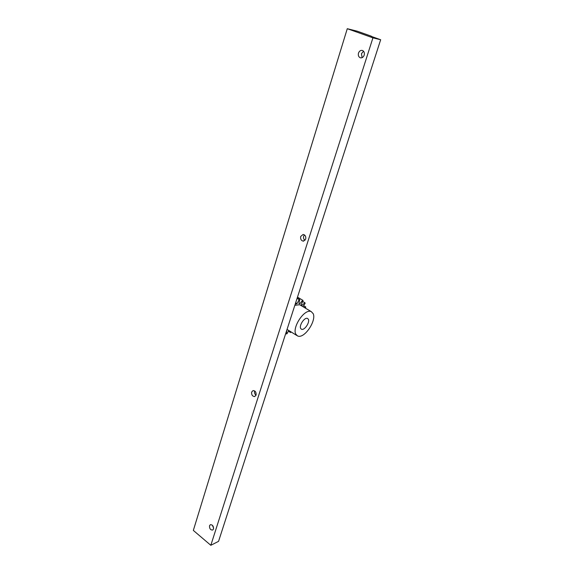 <?xml version="1.0" encoding="UTF-8"?>
<svg xmlns="http://www.w3.org/2000/svg" width="574" height="574" viewBox="0 0 574 574"><rect width="100%" height="100%" fill="white"/><g stroke="black" fill="none" stroke-linecap="round" stroke-linejoin="round"><path stroke-width="0.86" d="M291.226 332.023L290.537 332.504L290.164 331.363M300.625 328.371C299.068 325.286 304.586 316.963 307.549 318.427L308.41 319.345C309.91 322.488 304.421 330.71 301.458 329.246L300.625 328.371M295.732 334.046L297.554 335.948C304.227 339.241 316.518 320.902 313.239 313.748L311.259 311.617C304.593 308.31 292.123 327.202 295.732 334.046M290.537 332.504L288.5 331.241M288.808 330.516L286.928 333.824L286.361 333.903L286.835 330.086M285.73 333.501L286.361 333.903M295.904 302.003L295.789 304.062L297.031 303.653L299.183 299.614L297.081 298.372M295.933 303L297.031 303.653M297.181 298.057L299.743 299.571L298.918 303.488L299.915 303.696L302.663 300.195L297.476 297.138M299.04 303.18L299.915 303.696M302.663 300.195L303.072 300.453L301.293 304.536L301.938 305.318L304.938 302.771L302.778 301.493M304.938 302.771L305.153 303.28L302.979 306.695M304.191 307.413L305.763 306.982L303.718 305.77M305.763 306.982L305.433 308.152M299.183 299.614L299.743 299.571M300.482 305.21L299.664 304.722L294.835 305.325M213.621 528.109L212.337 525.21M213.492 529.034L212.645 530.067C210.436 530.024 209.395 528.575 209.524 525.719L210.393 524.679C212.595 524.729 213.628 526.186 213.492 529.034M256.04 395.249C254.748 394.173 254.275 392.788 254.634 391.102L254.684 390.944M256.083 395.113L254.684 396.555C252.409 396.383 251.405 394.876 251.656 392.042L253.077 390.585C255.344 390.772 256.348 392.279 256.083 395.113M304.959 240.398C303.689 239.308 303.266 237.901 303.682 236.165L304.428 234.888M305.691 239.136L303.273 241.137C301.171 240.664 300.31 239.1 300.697 236.452L303.144 234.443C305.232 234.931 306.086 236.495 305.691 239.136M362.129 57.665L361.448 53.691L363.536 51.201M364.189 55.183C363.299 57.321 361.95 58.175 360.163 57.744C358.549 56.855 357.989 55.298 358.499 53.066C359.403 50.899 360.759 50.046 362.56 50.505C364.16 51.409 364.705 52.973 364.189 55.183M210.823 545.3L218.558 541.347L380.662 39.742L372.935 37.841L347.277 28.7L193.338 530.412L210.823 545.3L372.935 37.841M371.256 36.392L380.662 39.742M371.321 36.191L357.322 31.218L347.277 28.7M296.78 335.467L287.043 329.426M311.259 311.617L299.664 304.722M303.782 241.08L303.273 241.137M360.953 57.902L360.163 57.744"/></g></svg>
